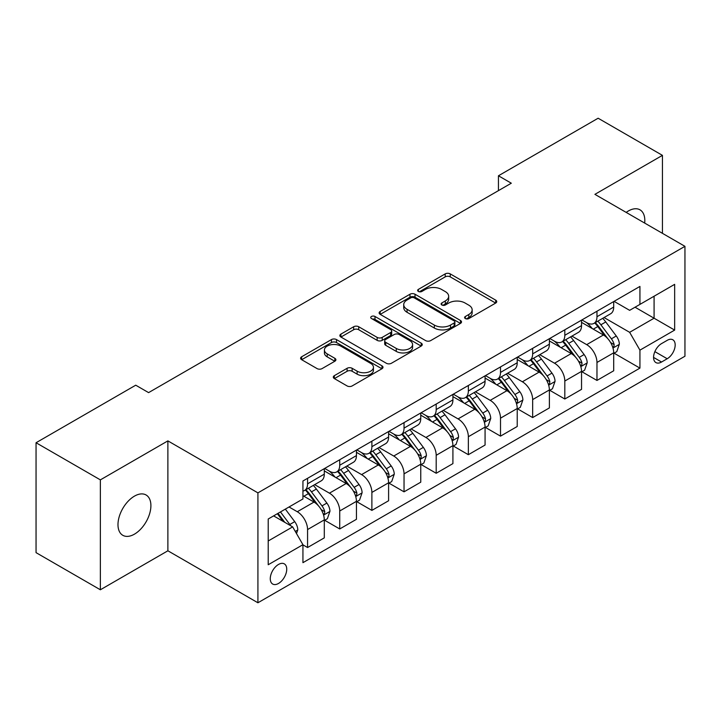 <?xml version="1.0" encoding="UTF-8"?>
<svg xmlns="http://www.w3.org/2000/svg" width="721" height="721" viewBox="0 0 721 721"><rect width="100%" height="100%" fill="white"/><g stroke="black" fill="none" stroke-linecap="round" stroke-linejoin="round"><path stroke-width="1.08" d="M465.333 318.547A2.496 1.442 0 0 0 468.866 318.547L495.697 303.063A3.569 2.064 0 0 0 496.742 301.603A3.569 2.064 0 0 0 495.697 300.143L450.246 273.899A3.569 2.064 0 0 0 445.199 273.899L418.369 289.391A2.496 1.442 0 0 0 417.639 290.41A2.496 1.442 0 0 0 418.369 291.437A2.496 1.442 0 0 0 421.902 291.437L425.381 289.427A11.428 6.597 0 0 1 441.54 289.427L445.326 291.617A11.428 6.597 0 0 1 448.669 296.277A11.428 6.597 0 0 1 445.326 300.945L441.856 302.946A2.496 1.442 0 0 0 441.117 303.974A2.496 1.442 0 0 0 441.856 304.992A2.496 1.442 0 0 0 445.389 304.992L448.859 302.982A11.428 6.597 0 0 1 465.018 302.982L468.803 305.172A11.428 6.597 0 0 1 472.156 309.841A11.428 6.597 0 0 1 468.803 314.5L465.333 316.51A2.496 1.442 0 0 0 464.603 317.528A2.496 1.442 0 0 0 465.333 318.547L465.333 316.51M134.448 534.153A23.279 13.447 120 0 0 149.653 513.64A23.279 13.447 120 0 0 146.084 494.985A23.279 13.447 120 0 0 134.448 496.138A23.279 13.447 120 0 0 119.235 516.651A23.279 13.447 120 0 0 122.804 535.306A23.279 13.447 120 0 0 134.448 534.153M644.673 223.077A23.279 13.447 120 0 0 639.996 209.829A23.279 13.447 120 0 0 628.361 210.983A23.279 13.447 120 0 0 626.188 212.398M278.504 583.46A11.644 6.723 120 0 0 286.111 573.204A11.644 6.723 120 0 0 284.326 563.876A11.644 6.723 120 0 0 278.504 564.453A11.644 6.723 120 0 0 270.898 574.709A11.644 6.723 120 0 0 272.682 584.037A11.644 6.723 120 0 0 278.504 583.46M334.346 375.659A3.569 2.064 0 0 0 333.3 377.119A3.569 2.064 0 0 0 334.346 378.57L347.098 385.933A3.569 2.064 0 0 0 352.154 385.933L381.95 368.737A3.569 2.064 0 0 0 382.995 367.277A3.569 2.064 0 0 0 381.95 365.817L336.5 339.582A3.569 2.064 0 0 0 331.444 339.582L301.648 356.778A3.569 2.064 0 0 0 300.603 358.238A3.569 2.064 0 0 0 301.648 359.698L317.051 368.584A3.569 2.064 0 0 0 322.107 368.584L334.85 361.23A3.569 2.064 0 0 0 335.896 359.77A3.569 2.064 0 0 0 334.85 358.31L327.217 353.903A9.553 5.516 0 0 1 324.414 350A9.553 5.516 0 0 1 330.317 344.908A9.553 5.516 0 0 1 340.727 346.098L370.648 363.375A9.553 5.516 0 0 1 373.442 367.277A9.553 5.516 0 0 1 367.548 372.369A9.553 5.516 0 0 1 357.138 371.18L352.154 368.296A3.569 2.064 0 0 0 347.098 368.296L334.346 375.659L334.346 378.57M167.885 440.882L100.363 479.871L36.05 442.739L36.05 552.647L100.363 589.778L167.885 550.79L257.92 602.774L257.92 492.867L167.885 440.882L167.885 550.79M662.437 233.334L662.437 155.357L594.915 194.346L684.95 246.33L257.92 492.867M662.437 155.357L598.133 118.226L498.445 175.78L498.445 190.632M36.05 442.739L135.728 385.194L148.598 392.621L511.306 183.206L498.445 175.78M425.633 340.6A3.569 2.064 0 0 0 430.68 340.6L460.476 323.396A3.569 2.064 0 0 0 461.521 321.936A3.569 2.064 0 0 0 460.476 320.485L415.026 294.24A3.569 2.064 0 0 0 409.97 294.24L380.174 311.445A3.569 2.064 0 0 0 379.129 312.896A3.569 2.064 0 0 0 380.174 314.356L425.633 340.6M372.469 319.088A2.496 1.442 0 0 1 375.001 319.439L375.001 316.474L421.208 343.151A3.569 2.064 0 0 1 422.254 344.611A3.569 2.064 0 0 1 421.208 346.062L391.413 363.267A3.569 2.064 0 0 1 386.366 363.267L340.916 337.022L340.916 334.111A3.569 2.064 0 0 0 339.87 335.571A3.569 2.064 0 0 0 340.916 337.022M340.916 334.111L353.669 326.748A3.569 2.064 0 0 1 358.716 326.748L377.146 337.392A3.569 2.064 0 0 0 382.202 337.392L390.656 332.507A3.569 2.064 0 0 0 391.701 331.047A3.569 2.064 0 0 0 390.656 329.587L371.468 318.511A2.496 1.442 0 0 1 370.738 317.492A2.496 1.442 0 0 1 372.279 316.159A2.496 1.442 0 0 1 375.001 316.474M667.204 340.339L661.545 343.611A11.275 6.507 120 0 0 654.172 353.542A11.275 6.507 120 0 0 655.903 362.582A11.275 6.507 120 0 0 661.545 362.023L667.204 358.752A11.275 6.507 120 0 0 674.568 348.82A11.275 6.507 120 0 0 672.837 339.78A11.275 6.507 120 0 0 667.204 340.339M257.92 602.774L684.95 356.228L684.95 246.33M614.076 301.351L629.64 310.336L639.933 304.397L639.933 286.426L302.937 480.988L302.937 498.959L268.212 519.003L268.212 564.75L302.937 544.697L302.937 562.668L639.933 368.116L639.933 350.145L629.64 332.318L604.063 317.555M639.933 304.397L674.658 284.344L674.658 330.092L639.933 350.145M100.363 479.871L100.363 589.778M635.048 307.218L654.082 318.213L654.082 296.232L674.658 284.344M629.64 332.318L654.082 318.213L674.658 330.092M268.212 540.984L292.654 526.88L273.62 515.885M302.937 544.851L307.57 547.527L307.57 529.556A14.555 8.4 -120 0 0 297.286 511.73L289.049 506.98M307.57 547.527L324.297 537.866L324.297 519.895A14.555 8.4 -120 0 0 314.005 502.077L302.937 495.688M324.675 520.274L339.726 528.962L339.726 510.991A14.555 8.4 -120 0 0 329.434 493.164L314.662 484.638M339.726 528.962L356.444 519.3L356.444 501.329A14.555 8.4 -120 0 0 346.161 483.512L324.297 470.885M356.832 501.708L371.883 510.396L371.883 492.425A14.555 8.4 -120 0 0 361.591 474.598L346.819 466.072M371.883 510.396L388.601 500.744L388.601 482.773A14.555 8.4 -120 0 0 378.318 464.946L356.444 452.319M388.989 483.142L404.039 491.83L404.039 473.859A14.555 8.4 -120 0 0 393.747 456.032L378.976 447.507M404.039 491.83L420.758 482.178L420.758 464.207A14.555 8.4 -120 0 0 410.465 446.38L388.601 433.754M421.145 464.576L436.196 473.264L436.196 455.293A14.555 8.4 -120 0 0 425.904 437.467L411.132 428.941M436.196 473.264L452.914 463.612L452.914 445.641A14.555 8.4 -120 0 0 442.622 427.814L420.758 415.188M453.302 446.011L468.353 454.699L468.353 436.728A14.555 8.4 -120 0 0 458.06 418.901L443.289 410.375M468.353 454.699L485.071 445.046L485.071 427.075A14.555 8.4 -120 0 0 474.778 409.249L452.914 396.631M485.458 427.445L500.509 436.133L500.509 418.162A14.555 8.4 -120 0 0 490.217 400.344L475.445 391.809M500.509 436.133L517.227 426.481L517.227 408.51A14.555 8.4 -120 0 0 506.935 390.683L485.071 378.065M517.615 408.879L532.657 417.567L532.657 399.596A14.555 8.4 -120 0 0 522.374 381.779L507.593 373.244M532.657 417.567L549.384 407.915L549.384 389.944A14.555 8.4 -120 0 0 539.092 372.126L517.227 359.5M549.772 390.313L564.813 399.001L564.813 381.03A14.555 8.4 -120 0 0 554.53 363.213L539.75 354.678M564.813 399.001L581.541 389.349L581.541 371.378A14.555 8.4 -120 0 0 571.248 353.56L549.384 340.934M581.919 371.748L596.97 380.436L596.97 362.465A14.555 8.4 -120 0 0 586.687 344.647L571.906 336.112M596.97 380.436L613.697 370.783L613.697 352.812A14.555 8.4 -120 0 0 603.405 334.995L581.541 322.368M581.919 319.917L586.687 322.666A14.555 8.4 -120 0 0 593.96 323.387A14.555 8.4 -120 0 0 596.97 316.726L596.97 311.229M549.772 338.482L554.53 341.231A14.555 8.4 -120 0 0 561.803 341.952A14.555 8.4 -120 0 0 564.813 335.292L564.813 329.794M517.615 357.048L522.374 359.797A14.555 8.4 -120 0 0 529.647 360.518A14.555 8.4 -120 0 0 532.657 353.858L532.657 348.36M485.458 375.614L490.217 378.363A14.555 8.4 -120 0 0 497.49 379.084A14.555 8.4 -120 0 0 500.509 372.415L500.509 366.926M453.302 394.18L458.06 396.929A14.555 8.4 -120 0 0 465.333 397.641A14.555 8.4 -120 0 0 468.353 390.98L468.353 385.492M421.145 412.745L425.904 415.485A14.555 8.4 -120 0 0 433.177 416.206A14.555 8.4 -120 0 0 436.196 409.546L436.196 404.048M388.989 431.302L393.747 434.051A14.555 8.4 -120 0 0 401.029 434.772A14.555 8.4 -120 0 0 404.039 428.112L404.039 422.614M356.832 449.868L361.591 452.617A14.555 8.4 -120 0 0 368.873 453.338A14.555 8.4 -120 0 0 371.883 446.678L371.883 441.18M324.675 468.434L329.434 471.183A14.555 8.4 -120 0 0 336.716 471.904A14.555 8.4 -120 0 0 339.726 465.243L339.726 459.746M614.076 353.182L639.933 368.116M593.96 323.387L610.678 313.734A14.555 8.4 -120 0 0 613.697 307.074L613.697 301.576M561.803 341.952L578.521 332.3A14.555 8.4 -120 0 0 581.541 325.631L581.541 320.142M529.647 360.518L546.365 350.866A14.555 8.4 -120 0 0 549.384 344.196L549.384 338.708M497.49 379.084L514.208 369.422A14.555 8.4 -120 0 0 517.227 362.762L517.227 357.274M465.333 397.641L482.061 387.988A14.555 8.4 -120 0 0 485.071 381.328L485.071 375.83M433.177 416.206L449.904 406.554A14.555 8.4 -120 0 0 452.914 399.894L452.914 394.396M401.029 434.772L417.747 425.12A14.555 8.4 -120 0 0 420.758 418.459L420.758 412.962M368.873 453.338L385.591 443.685A14.555 8.4 -120 0 0 388.601 437.025L388.601 431.528M336.716 471.904L353.434 462.251A14.555 8.4 -120 0 0 356.444 455.591L356.444 450.093M302.937 491.055A14.555 8.4 -120 0 0 304.559 490.469L321.278 480.817A14.555 8.4 -120 0 0 324.297 474.157L324.297 468.659M304.559 490.469A14.555 8.4 -120 0 0 307.57 483.809L307.57 478.311M292.654 526.88L302.937 544.697M466.334 318.898L468.803 317.474A11.428 6.597 0 0 0 472.156 312.806L472.156 309.841M448.669 296.277L448.669 299.251A11.428 6.597 0 0 1 445.326 303.92L442.847 305.344M495.651 303.09L450.246 276.873A3.569 2.064 0 0 0 445.199 276.873L419.37 291.789M460.431 323.423L415.026 297.214A3.569 2.064 0 0 0 409.97 297.214L380.228 314.383M454.158 322.963A2.496 1.442 0 0 0 454.897 321.936A2.496 1.442 0 0 0 454.158 320.917L414.269 297.881A2.496 1.442 0 0 0 410.736 297.881L407.068 299.999A11.428 6.597 0 0 0 403.724 304.659A11.428 6.597 0 0 0 407.068 309.327L434.339 325.072A11.428 6.597 0 0 0 450.499 325.072L454.158 322.963L454.158 325.928A2.496 1.442 0 0 0 454.897 324.91L454.897 321.936M403.724 304.659L403.724 307.633A11.428 6.597 0 0 0 407.068 312.301L407.068 309.327M454.158 325.928L450.499 328.046A11.428 6.597 0 0 1 434.339 328.046L407.068 312.301M340.961 337.049L353.669 329.722L353.669 326.748M391.701 331.047L391.701 334.021A3.569 2.064 0 0 1 390.656 335.481L382.202 340.357A3.569 2.064 0 0 1 377.146 340.357L358.716 329.722A3.569 2.064 0 0 0 353.669 329.722M375.001 319.439L421.163 346.089M396.28 348.432A9.553 5.516 0 0 0 406.689 349.631A9.553 5.516 0 0 0 412.583 344.53A9.553 5.516 0 0 0 409.78 340.636L399.245 334.544A3.569 2.064 0 0 0 394.189 334.544L385.735 339.429A3.569 2.064 0 0 0 384.69 340.889A3.569 2.064 0 0 0 385.735 342.349L396.28 348.432L396.28 351.406A9.553 5.516 0 0 0 406.689 352.596A9.553 5.516 0 0 0 412.583 347.504L412.583 344.53M384.69 340.889L384.69 343.863A3.569 2.064 0 0 0 385.735 345.314L385.735 342.349M396.28 351.406L385.735 345.314M373.442 367.277L373.442 370.243A9.553 5.516 0 0 1 367.548 375.344A9.553 5.516 0 0 1 357.138 374.145L352.154 371.27A3.569 2.064 0 0 0 347.098 371.27L334.4 378.597M324.414 350L324.414 352.975A9.553 5.516 0 0 0 327.217 356.868L327.217 353.903M334.805 361.257L327.217 356.868M381.896 368.764L336.5 342.547A3.569 2.064 0 0 0 331.444 342.547L301.693 359.725M613.697 353.407L616.779 351.623L619.348 344.196A9.643 5.57 -120 0 0 616.275 335.986L605.766 321.963A27.831 16.069 -120 0 0 602.729 318.322M592.274 328.569A27.831 16.069 -120 0 0 586.579 322.602M612.814 347.504L613.932 346.296L614.148 344.611A9.643 5.57 -120 0 0 611.39 338.816L600.872 324.783A27.831 16.069 -120 0 0 597.835 321.142M595.249 322.638A23.099 13.338 60 0 1 599.043 326.955L607.938 338.825M594.753 322.927A27.831 16.069 60 0 1 597.79 326.568L604.775 335.896M581.541 371.973L584.623 370.188L587.191 362.762A9.643 5.57 -120 0 0 584.118 354.552L573.61 340.528A27.831 16.069 -120 0 0 570.572 336.887M560.118 347.134A27.831 16.069 -120 0 0 554.422 341.168M580.657 366.07L581.784 364.862L581.991 363.177A9.643 5.57 -120 0 0 579.233 357.382L568.725 343.349A27.831 16.069 -120 0 0 565.688 339.708M563.092 341.204A23.099 13.338 60 0 1 566.886 345.512L575.782 357.391M562.596 341.493A27.831 16.069 60 0 1 565.634 345.125L572.618 354.453M549.384 390.539L552.466 388.754L555.044 381.328A9.643 5.57 -120 0 0 551.962 373.118L541.453 359.085A27.831 16.069 -120 0 0 538.416 355.453M527.961 365.7A27.831 16.069 -120 0 0 522.265 359.734M548.501 384.635L549.627 383.419L549.835 381.742A9.643 5.57 -120 0 0 547.077 375.938L536.568 361.915A27.831 16.069 -120 0 0 533.531 358.274M530.935 359.77A23.099 13.338 60 0 1 534.73 364.078L543.625 375.956M530.44 360.058A27.831 16.069 60 0 1 533.477 363.69L540.471 373.018M517.227 409.104L520.31 407.32L522.887 399.894A9.643 5.57 -120 0 0 519.805 391.683L509.296 377.651A27.831 16.069 -120 0 0 506.259 374.019M495.805 384.257A27.831 16.069 -120 0 0 490.109 378.3M516.344 403.201L517.471 401.985L517.678 400.308A9.643 5.57 -120 0 0 514.92 394.504L504.412 380.472A27.831 16.069 -120 0 0 501.374 376.84M498.779 378.336A23.099 13.338 60 0 1 502.573 382.644L511.468 394.522M498.283 378.624A27.831 16.069 60 0 1 501.32 382.256L508.314 391.584M485.071 427.67L488.162 425.886L490.731 418.459A9.643 5.57 -120 0 0 487.648 410.249L477.14 396.217A27.831 16.069 -120 0 0 474.103 392.584M463.648 402.823A27.831 16.069 -120 0 0 457.952 396.865M484.197 421.767L485.314 420.55L485.521 418.874A9.643 5.57 -120 0 0 482.764 413.07L472.255 399.037A27.831 16.069 -120 0 0 469.218 395.405M466.631 396.901A23.099 13.338 60 0 1 470.416 401.209L479.312 413.088M466.127 397.19A27.831 16.069 60 0 1 469.164 400.822L476.157 410.15M452.914 446.236L456.005 444.451L458.574 437.025A9.643 5.57 -120 0 0 455.501 428.815L444.983 414.782A27.831 16.069 -120 0 0 441.946 411.15M431.491 421.388A27.831 16.069 -120 0 0 425.796 415.431M452.04 440.324L453.158 439.116L453.365 437.431A9.643 5.57 -120 0 0 450.607 431.636L440.098 417.603A27.831 16.069 -120 0 0 437.061 413.971M434.475 415.467A23.099 13.338 60 0 1 438.26 419.775L447.155 431.645M433.979 415.747A27.831 16.069 60 0 1 437.007 419.388L444.001 428.716M420.758 464.802L423.849 463.017L426.417 455.591A9.643 5.57 -120 0 0 423.344 447.38L412.827 433.348A27.831 16.069 -120 0 0 409.789 429.716M399.344 439.954A27.831 16.069 -120 0 0 393.639 433.997M419.883 458.889L421.001 457.682L421.217 455.996A9.643 5.57 -120 0 0 418.45 450.201L407.942 436.169A27.831 16.069 -120 0 0 404.905 432.537M402.318 434.033A23.099 13.338 60 0 1 406.112 438.341L415.008 450.21M401.822 434.312A27.831 16.069 60 0 1 404.86 437.953L411.844 447.281M388.601 483.358L391.692 481.583L394.261 474.157A9.643 5.57 -120 0 0 391.188 465.946L380.679 451.914A27.831 16.069 -120 0 0 377.642 448.273M367.187 458.52A27.831 16.069 -120 0 0 361.491 452.554M387.727 477.455L388.844 476.248L389.061 474.562A9.643 5.57 -120 0 0 386.294 468.767L375.785 454.735A27.831 16.069 -120 0 0 372.748 451.103M370.161 452.59A23.099 13.338 60 0 1 373.956 456.907L382.851 468.776M369.666 452.878A27.831 16.069 60 0 1 372.703 456.519L379.688 465.847M356.444 501.924L359.536 500.149L362.104 492.722A9.643 5.57 -120 0 0 359.031 484.512L348.522 470.48A27.831 16.069 -120 0 0 345.485 466.838M335.031 477.086A27.831 16.069 -120 0 0 329.335 471.119M355.57 496.021L356.688 494.813L356.904 493.128A9.643 5.57 -120 0 0 354.146 487.333L343.629 473.3A27.831 16.069 -120 0 0 340.591 469.659M338.005 471.155A23.099 13.338 60 0 1 341.799 475.472L350.694 487.342M337.509 471.444A27.831 16.069 60 0 1 340.546 475.085L347.531 484.413M324.297 520.49L327.379 518.714L329.948 511.279A9.643 5.57 -120 0 0 326.874 503.078L316.366 489.045A27.831 16.069 -120 0 0 313.329 485.404M323.414 514.587L324.531 513.379L324.747 511.694A9.643 5.57 -120 0 0 321.99 505.899L311.472 491.866A27.831 16.069 -120 0 0 308.435 488.225M305.848 489.721A23.099 13.338 60 0 1 309.642 494.038L318.538 505.908M305.353 490.01A27.831 16.069 60 0 1 308.39 493.651L315.374 502.979M296.511 533.558L297.791 529.845A9.643 5.57 -120 0 0 294.718 521.643L285.336 509.116M290.707 525.753A9.643 5.57 -120 0 0 289.833 524.464L280.451 511.937M278.036 513.334L284.777 522.328M277.369 513.722L283.083 521.355M297.286 511.73L314.005 502.077M329.434 493.164L346.161 483.512M361.591 474.598L378.318 464.946M393.747 456.032L410.465 446.38M425.904 437.467L442.622 427.814M458.06 418.901L474.778 409.249M490.217 400.344L506.935 390.683M522.374 381.779L539.092 372.126M554.53 363.213L571.248 353.56M586.687 344.647L603.405 334.995M596.97 316.726L613.697 307.074M596.97 362.465L613.697 352.812M564.813 381.03L581.541 371.378M564.813 335.292L581.541 325.631M532.657 399.596L549.384 389.944M532.657 353.858L549.384 344.196M500.509 418.162L517.227 408.51M500.509 372.415L517.227 362.762M468.353 436.728L485.071 427.075M468.353 390.98L485.071 381.328M436.196 455.293L452.914 445.641M436.196 409.546L452.914 399.894M404.039 473.859L420.758 464.207M404.039 428.112L420.758 418.459M371.883 492.425L388.601 482.773M371.883 446.678L388.601 437.025M339.726 510.991L356.444 501.329M339.726 465.243L356.444 455.591M307.57 529.556L324.297 519.895M307.57 483.809L324.297 474.157M654.866 351.632L667.204 358.752M653.568 357.418L661.545 362.023M468.803 317.474L468.803 314.5M441.856 304.992L441.856 302.946M445.326 303.92L445.326 300.945M418.369 291.437L418.369 289.391M445.199 276.873L445.199 273.899M450.246 276.873L450.246 273.899M495.697 303.063L495.697 300.143M380.174 314.356L380.174 311.445M409.97 297.214L409.97 294.24M415.026 297.214L415.026 294.24M460.476 323.396L460.476 320.485M434.339 328.046L434.339 325.072M450.499 328.046L450.499 325.072M358.716 329.722L358.716 326.748M377.146 340.357L377.146 337.392M382.202 340.357L382.202 337.392M390.656 335.481L390.656 332.507M421.208 346.062L421.208 343.151M347.098 371.27L347.098 368.296M352.154 371.27L352.154 368.296M357.138 374.145L357.138 371.18M334.85 361.23L334.85 358.31M301.648 359.698L301.648 356.778M331.444 342.547L331.444 339.582M336.5 342.547L336.5 339.582M381.95 368.737L381.95 365.817M612.976 348.036L619.285 344.386M600.872 324.783L605.766 321.963M593.293 329.155L597.79 326.568M611.39 338.816L616.275 335.986M610.624 342.574L614.148 344.611M580.82 366.601L587.128 362.951M568.725 343.349L573.61 340.528M561.145 347.72L565.634 345.125M579.233 357.382L584.118 354.552M578.467 361.14L581.991 363.177M548.663 385.158L554.981 381.517M536.568 361.915L541.453 359.085M528.989 366.286L533.477 363.69M547.077 375.938L551.962 373.118M546.311 379.706L549.835 381.742M516.506 403.724L522.824 400.083M504.412 380.472L509.296 377.651M496.832 384.852L501.32 382.256M514.92 394.504L519.805 391.683M514.154 398.271L517.678 400.308M484.35 422.29L490.668 418.649M472.255 399.037L477.14 396.217M464.675 403.418L469.164 400.822M482.764 413.07L487.648 410.249M481.998 416.837L485.521 418.874M452.193 440.855L458.511 437.214M440.098 417.603L444.983 414.782M432.519 421.983L437.007 419.388M450.607 431.636L455.501 428.815M449.85 435.403L453.365 437.431M420.037 459.421L426.354 455.771M407.942 436.169L412.827 433.348M400.362 440.549L404.86 437.953M418.45 450.201L423.344 447.38M417.693 453.969L421.217 455.996M387.88 477.987L394.198 474.337M375.785 454.735L380.679 451.914M368.206 459.115L372.703 456.519M386.294 468.767L391.188 465.946M385.537 472.534L389.061 474.562M355.732 496.553L362.041 492.903M343.629 473.3L348.522 470.48M336.049 477.681L340.546 475.085M354.146 487.333L359.031 484.512M353.38 491.1L356.904 493.128M323.576 515.118L329.885 511.468M311.472 491.866L316.366 489.045M303.892 496.237L308.39 493.651M321.99 505.899L326.874 503.078M321.224 509.657L324.747 511.694M295.286 531.449L297.728 530.034M289.833 524.464L294.718 521.643"/></g></svg>
